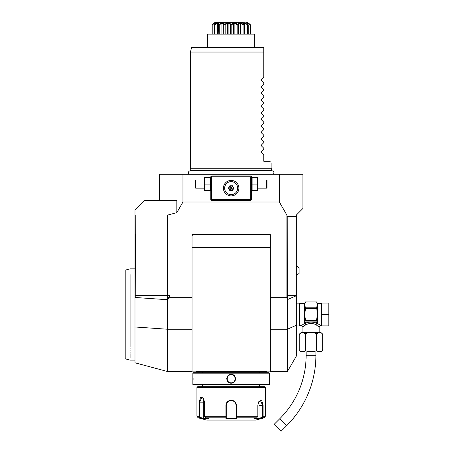 <?xml version="1.0" encoding="UTF-8"?>
<svg xmlns="http://www.w3.org/2000/svg" width="454" height="454" viewBox="0 0 454 454"><rect width="100%" height="100%" fill="white"/><g stroke="black" fill="none" stroke-linecap="round" stroke-linejoin="round"><path stroke-width="0.68" d="M204.856 190.595L210.191 190.595L210.191 184.074L204.856 184.074L204.856 190.595M204.448 177.554L204.448 190.595M210.191 184.074L210.191 177.554L204.856 177.554L204.856 184.074M211.189 176.334L210.781 176.737L210.781 199.561L211.598 200.373L250.716 200.373L251.533 199.561L251.533 176.737L251.124 176.334L250.716 176.737L211.598 176.737L211.189 176.334L211.598 175.925L250.716 175.925L251.124 176.334M159.433 200.373L159.433 174.296L182.962 174.296L182.962 202.002L279.352 202.002L279.352 174.296L302.88 174.296L302.88 208.522L296.36 215.043L296.36 356.044L287.416 371.531L287.825 216.677L287.019 216.206L296.36 216.206M182.962 174.296L279.352 174.296M279.352 202.002L286.877 215.043L167.832 215.043L176.822 212.637L182.962 202.002M287.825 301.042L287.019 295.509L287.019 216.206M286.877 215.043L286.877 297.654L287.416 301.133M178.927 174.291L178.331 174.296L178.927 174.291M177.735 174.296L177.139 174.296L177.735 174.296M180.119 174.296L180.709 174.296L180.119 174.296M181.299 174.296L181.884 174.296L181.299 174.296M286.877 297.654L270.278 297.654M192.036 371.854L196.242 371.854L195.975 371.281L196.242 371.854L192.036 371.854L192.036 234.605L270.278 234.605L270.278 371.854L266.067 371.854L270.278 371.854M134.986 297.466L135.774 297.523L135.774 215.043L135.706 234.605L134.986 234.605L134.986 362.791L167.583 371.531L167.583 299.725L169.734 297.654L192.036 297.654M134.986 234.605L134.986 210.157L144.764 200.373L176.822 200.373L176.822 212.637M169.734 297.654L169.734 295.509L167.583 299.725L135.774 297.523L135.519 234.605M135.774 215.043L167.832 215.043M167.583 299.725L167.583 215.043M268.649 234.605A1.629 1.629 0 0 1 270.278 236.233M199.232 371.854L205.452 371.854L196.242 371.854L195.975 371.281L266.339 371.281L266.067 371.854L266.339 371.281L266.067 371.854L202.302 371.854L263.082 371.854M268.972 372.672L193.342 372.672L192.854 373.16L192.854 384.407L269.46 384.407L269.46 373.16L268.972 372.672M269.46 373.16L192.854 373.16M231.154 383.182C225.417 383.431 225.439 374.119 231.154 374.38C236.897 374.136 236.874 383.443 231.154 383.182L231.154 382.858C225.905 383.131 225.916 374.425 231.154 374.709C236.409 374.431 236.398 383.142 231.154 382.858A4.075 4.075 0 0 1 227.079 378.784A4.075 4.075 0 0 1 231.154 374.709A4.075 4.075 0 0 1 235.234 378.784A4.075 4.075 0 0 1 231.154 382.858M192.854 383.182L192.882 382.898M192.899 382.762L192.967 382.03M193.075 380.395L193.103 379.402M193.109 378.647L193.103 378.307M193.075 377.126L193.024 376.281M192.99 375.787L192.95 375.327M269.392 375.01L269.364 375.327M269.318 375.844L269.29 376.218M269.239 377.223L269.211 378.199M269.239 380.401L269.296 381.405M235.569 379.238L235.598 378.784M226.739 378.33L226.716 378.778M269.46 384.407L268.972 384.896L193.342 384.896L192.854 384.407M196.928 387.5L265.386 387.5L264.574 386.689L197.74 386.689L196.928 387.5L196.928 416.233L199.232 416.233L199.232 402.17L200.509 397.398L203.471 398.357L204.499 402.17L204.499 416.233L205.531 417.805L208.363 418.667L203.131 418.667L200.305 417.805L199.232 416.233L199.698 416.233L199.698 402.17L201.792 397.284L203.551 398.481M265.386 387.5L265.386 416.233L263.082 416.233L262.009 417.805L259.183 418.667L253.951 418.667L256.777 417.805L257.815 416.233L257.815 405.433L258.842 401.62L261.805 400.655L263.082 405.433L263.082 416.233L263.082 405.433L262.616 405.433L262.616 416.233L261.765 417.493L259.013 418.333L259.013 405.433A4.892 2.446 -90 0 0 258.457 402.329M236.421 412.119L236.421 405.433L236.386 417.805L236.046 417.493L236.046 418.333L236.046 405.433L236.046 416.233L257.815 416.233M225.888 405.405L225.888 405.433C226.194 402.278 227.948 400.541 231.154 400.218C234.366 400.541 236.12 402.278 236.421 405.433L236.046 405.433C235.762 402.471 234.133 400.842 231.154 400.541C228.18 400.842 226.552 402.471 226.268 405.433A4.892 4.892 0 0 1 226.274 405.144M258.763 401.745L260.517 400.541L262.616 405.433L259.013 405.433M203.131 418.667L203.301 418.333L200.549 417.493L198.131 417.805L206.706 420.103L255.608 420.103L264.177 417.805L261.765 417.493M256.777 417.805L236.386 417.805L236.386 418.667L225.927 418.667L225.888 405.433L226.268 405.433L226.268 416.233L226.268 405.433M200.549 417.493L199.698 416.233M205.531 417.805L225.927 417.805L226.268 416.233L204.499 416.233M226.302 404.854A4.892 4.892 0 0 1 226.404 404.281M229.991 400.683A4.892 4.892 0 0 1 230.57 400.576M230.865 400.553A4.892 4.892 0 0 1 231.449 400.553M231.744 400.576A4.892 4.892 0 0 1 232.323 400.683M235.966 404.565A4.892 4.892 0 0 1 236.012 404.854M236.04 405.144A4.892 4.892 0 0 1 236.046 405.433M236.046 417.459L236.046 416.511M236.386 418.667L236.046 418.333M259.183 418.667L259.013 418.333M203.301 418.333L203.301 402.17L199.232 402.17M203.301 402.17A4.892 2.446 90 0 1 203.857 399.072M226.268 418.333L226.268 417.493L225.927 418.667M226.268 417.459L226.268 416.511M192.036 236.233A1.629 1.629 0 0 1 193.665 234.605M130.094 346.748C130.094 364.437 130.094 364.437 130.094 346.748L130.094 274.557M130.094 347.855L130.094 348.922M130.094 349.943L130.094 350.925M130.094 351.861L130.094 352.752M130.094 353.598L130.094 358.104M130.094 284.63L130.094 285.492M125.202 285.248L125.202 343.706L125.202 270.147L130.094 268.836L134.986 268.836M134.986 360.118L130.094 360.118L125.202 358.808L125.202 343.706M287.825 216.677L296.36 216.677M319.179 332.407L319.179 327.192L315.91 324.638C312.658 323.129 309.401 323.129 306.144 324.638L305.167 323.225L306.138 321.131L315.922 321.131L316.886 323.225C312.982 321.721 309.078 321.721 305.167 323.225L304.685 323.628L305.321 318.804L304.509 314.474L305.321 310.15L305.321 307.04L304.509 304.878L304.509 303.391L299.617 303.391L299.617 325.563L301.246 325.563A1.629 1.629 -132.6 0 1 302.88 327.192L305.531 324.945L304.509 323.56L301.246 325.563M304.662 325.631L305.219 325.183M306.144 324.638L305.531 324.945L304.611 323.662M302.88 332.407L302.88 327.192M299.736 334.853C298.494 332.09 306.62 332.09 305.383 334.853C302.909 332.09 319.139 332.09 316.676 334.853L316.676 334.842C315.439 332.09 323.56 332.09 322.323 334.853A2.446 2.446 0 0 0 319.877 332.407L302.182 332.407A2.446 2.446 0 0 0 299.736 334.853L299.736 349.523C298.494 352.287 306.626 352.281 305.383 349.523C302.914 352.287 319.151 352.287 316.676 349.523C315.439 352.287 323.56 352.281 322.323 349.523L322.261 350.062M316.898 333.843L317.845 332.901M316.222 333.838L316.631 334.536M300.122 333.565L300.741 332.992M304.038 332.827L305.355 334.479M299.793 350.062L299.736 349.523A2.446 2.446 0 0 0 302.182 351.969L319.877 351.969A2.446 2.446 0 0 0 322.323 349.523L322.323 334.853M305.383 334.853L305.383 349.523M316.676 334.853L316.676 349.523M306.138 351.969L306.138 355.227A89.654 89.654 0 0 1 279.88 418.622L274.12 424.382L281.032 431.3L286.797 425.534L279.88 418.622M315.916 351.969L315.916 355.227A99.432 99.432 0 0 1 286.797 425.534M317.669 325.859L318.078 326.21M319.179 327.192A1.629 1.629 132.6 0 1 320.808 325.563L317.891 323.747M318.226 323.94L318.657 324.19M317.442 323.662L316.523 324.939L317.55 323.56A0.817 0.67 180 0 0 317.369 323.571L316.886 323.225A1.629 0.925 -66.6 0 0 315.91 324.638M321.46 314.474L321.46 303.068L328.798 303.068L328.798 314.474L321.46 314.474L321.46 325.887L328.798 325.887L328.798 314.474M305.321 308.589L316.733 308.589L317.55 314.474L316.733 318.77M317.42 305.116L316.733 307.029M305.321 319.934L305.411 320.365L316.642 320.365L316.733 318.804L317.369 323.571M315.922 321.131L316.642 320.365M316.239 321.012A0.817 0.704 -0 0 0 316.733 320.365A0.817 0.704 -0 0 1 316.569 320.791M316.733 319.934L316.733 320.365L316.733 319.934M305.321 320.365A0.817 0.704 0 0 0 305.814 321.012L306.138 321.131M304.685 323.571A0.817 0.67 -0 0 0 304.509 323.56L304.509 304.878L305.321 301.933L316.733 301.933L317.55 304.878L317.55 323.56M305.321 319.599L305.321 320.144M305.411 320.365L305.814 321.012M316.733 301.927L305.321 301.927M316.733 307.04L316.733 308.589M305.321 307.823L316.733 307.823M299.05 273.473L296.683 275.294L299.05 273.473L299.05 267.82L296.683 266.004L296.683 275.294L296.36 275.294M271.906 168.264L190.408 168.264L191.055 170.676L190.481 170.676L271.832 170.676L271.259 170.676L271.906 168.264L271.906 162.884M190.408 168.264L190.408 52.04L263.757 52.04L263.757 77.469L261.328 79.893L263.757 77.469M263.757 47.148L254.632 47.148L254.632 34.118L207.682 34.118L207.682 47.148L192.343 47.148L263.757 47.148L263.757 52.04M238.39 24.771L237.839 24.329L238.872 22.7L239.967 22.7L243.548 24.329L243.089 24.771L240.41 23.37L239.105 23.37L238.39 24.771L238.39 34.118L239.099 34.118M214.941 23.75L215.253 23.37L214.736 23.37L212.217 24.771L212.217 34.118L212.08 24.329L215.417 22.7L238.872 22.7M212.217 34.118L217.494 34.118L217.494 23.37L214.731 24.771L214.731 34.118M218.907 22.7L218.663 24.329L218.124 24.516L218.124 34.118L221.904 34.118L221.904 23.37L219.225 24.771L219.225 34.118M223.209 23.546L223.203 34.118L227.431 34.118L227.431 23.37L225.156 24.771L225.156 34.118M228.912 22.7L231.092 24.329L230.501 24.771L228.907 23.37L228.907 34.118L233.401 34.118L233.401 23.37L231.812 24.771L231.812 34.118M234.65 22.7L237.714 24.329L237.158 24.771L234.883 23.37L234.883 34.118L238.39 34.118M240.41 23.37L240.41 34.118L244.19 34.118L244.19 24.516L244.093 34.118M244.814 23.37L243.849 23.37L244.093 24.771L243.406 22.7L247.89 24.329L247.583 24.771L244.814 23.37L244.814 34.118L250.324 34.118L250.324 24.771L250.324 34.118M250.324 24.771L248.48 23.205M248.242 34.118L248.242 24.771L246.465 22.7L250.228 24.329M250.205 24.329L250.092 34.118M250.092 24.771L247.578 23.37L247.578 23.954M247.578 23.37L247.061 23.37L247.373 23.75M247.583 24.771L247.583 34.118M243.089 24.771L243.089 34.118M237.158 24.771L237.158 34.118M234.883 23.37L233.401 23.37M231.812 24.771L231.222 24.329L233.401 22.7M230.501 24.771L230.501 34.118M228.907 23.37L227.431 23.37M225.156 24.771L224.599 24.329L227.664 22.7M223.442 22.7L224.599 24.329M224.475 24.329L223.924 24.771L223.924 34.118M223.924 24.771L223.209 23.37L221.904 23.37M223.203 34.118L223.209 23.37M219.225 24.771L218.766 24.329L222.347 22.7M217.494 23.37L218.465 23.37L218.221 34.118M214.731 24.771L214.424 24.329L218.096 22.7M215.809 22.774L214.424 24.329M214.362 24.329L214.072 34.118M214.736 23.37L214.736 23.954M212.217 24.771L212.103 24.329M246.63 22.95L244.218 22.7M248.576 23.268L249.178 23.648M246.897 22.7L247.68 22.7M239.967 22.7L243.406 22.7M213.062 23.699L214.634 22.7L215.417 22.7M214.634 22.7L212.869 23.824M261.328 79.893L261.328 80.585L263.757 83.014L261.328 80.585L261.328 79.893L261.328 80.585M261.328 86.413L263.757 83.99L261.328 86.413L261.328 87.106L263.757 89.534L261.328 87.106L261.328 86.413L261.328 87.106M261.328 92.934L263.757 90.505L261.328 92.934L261.328 93.626L263.757 96.055L261.328 93.626L261.328 92.934L261.328 93.626M261.328 99.454L263.757 97.025L261.328 99.454L261.328 100.147L263.757 102.576L261.328 100.147L261.328 99.454L261.328 100.147M263.757 103.546L261.328 105.975L261.328 106.667L263.757 109.096L261.328 106.667L261.328 105.975L261.328 106.667L261.328 105.975L263.757 103.546L263.757 102.576M263.757 110.067L261.328 112.496L261.328 113.188L263.757 115.617L261.328 113.188L261.328 112.496L261.328 113.188L261.328 112.496L263.757 110.067L263.757 109.096M263.757 116.587L261.328 119.016L261.328 119.708L263.757 122.132L261.328 119.708L261.328 119.016L261.328 119.708L261.328 119.016L263.757 116.587L263.757 115.617M263.757 123.108L261.328 125.537L261.328 126.229L263.757 128.652L261.328 126.229L261.328 125.537L261.328 126.229L261.328 125.537L263.757 123.108L263.757 122.132M263.757 129.628L261.328 132.057L261.328 132.75L263.757 135.173L261.328 132.75L261.328 132.057L261.328 132.75L261.328 132.057L263.757 129.628L263.757 128.652M263.757 136.149L261.328 138.578L261.328 139.27L263.757 141.693L261.328 139.27L261.328 138.578L261.328 139.27L261.328 138.578L263.757 136.149L263.757 135.173M263.757 142.669L261.328 145.098L261.328 145.785L263.757 148.214L261.328 145.785L261.328 145.098L261.328 145.785L261.328 145.098L263.757 142.669L263.757 141.693M261.328 151.619L263.757 149.19L261.328 151.619L261.328 152.306L263.757 154.735L261.328 152.306L261.328 151.619L261.328 152.306M270.278 161.255C272.457 163.434 272.457 163.434 270.278 161.255C272.457 163.434 272.457 163.434 270.278 161.255L263.757 161.255L263.757 154.735M263.757 149.19L263.757 148.214M263.757 97.025L263.757 96.055M263.757 90.505L263.757 89.534M263.757 83.99L263.757 83.014M211.598 176.737L211.598 199.561L211.189 199.964M211.598 199.561L250.716 199.561L250.716 176.737M250.716 199.561L251.124 199.964M230.887 195.89L231.154 195.89A7.741 7.741 0 0 1 223.413 188.149A7.741 7.741 0 0 1 231.154 180.408A7.741 7.741 0 0 1 238.9 188.149A7.741 7.741 0 0 1 231.154 195.89L231.427 195.89M231.427 180.408L230.887 180.408M230.536 180.431L230.223 180.465M229.911 180.505L229.599 180.567M229.287 180.635L228.975 180.72M228.663 180.817L228.044 181.061M227.431 181.362L227.125 181.538M226.824 181.731L226.234 182.173M225.405 182.962L224.486 184.216M224.304 184.545L224.14 184.869M223.879 185.51L223.777 185.817M223.686 186.112L223.612 186.401M223.777 190.481L223.879 190.788M224.14 191.429L224.304 191.753M224.486 192.082L225.11 192.984M225.15 193.035L225.405 193.33M226.234 194.125L226.529 194.352M227.125 194.76L227.431 194.936M228.044 195.237L228.663 195.481M228.975 195.578L229.287 195.663M229.599 195.731L229.911 195.793M230.223 195.833L230.536 195.867M231.778 195.867L232.09 195.833M232.403 195.793L232.715 195.731M233.027 195.663L233.339 195.578M233.645 195.481L234.27 195.237M234.883 194.936L235.189 194.76M235.49 194.567L236.08 194.125M236.909 193.33L237.828 192.082M238.01 191.753L238.168 191.429M238.435 190.788L238.537 190.481M238.628 190.186L238.702 189.897M238.537 185.817L238.435 185.51M238.168 184.869L238.01 184.545M237.828 184.216L237.209 183.32M237.164 183.263L236.909 182.962M236.08 182.173L235.785 181.941M235.189 181.538L234.883 181.362M234.27 181.061L233.645 180.817M233.339 180.72L233.027 180.635M232.715 180.567L232.403 180.505M232.09 180.465L231.778 180.431M224.639 188.149A6.521 6.521 0 0 0 231.154 194.67A6.521 6.521 0 0 0 237.675 188.149A6.521 6.521 0 0 0 231.154 181.628A6.521 6.521 0 0 0 224.639 188.149M233.878 188.149L232.516 185.794L229.798 185.794L228.436 188.149L229.798 190.504L232.516 190.504L233.878 188.149L232.369 186.055L229.945 186.055L228.737 188.149L229.945 190.243L232.369 190.243L233.577 188.149L231.205 188.149M232.516 190.504L231.182 188.189M229.798 190.504L231.131 188.189M228.436 188.149L231.109 188.149M229.798 185.794L231.131 188.109M232.516 185.794L231.182 188.109M252.123 190.595L257.458 190.595L257.458 184.074L252.123 184.074L252.123 190.595M257.458 184.074L257.458 177.554L252.123 177.554L252.123 184.074M257.866 177.554L257.866 190.595M258.054 180L266.612 180L266.612 188.149L258.054 188.149M266.612 188.149L267.02 187.74L267.02 180.408L266.612 180M204.26 188.149L195.702 188.149L195.702 180L204.26 180M195.702 180L195.294 180.408L195.294 187.74L195.702 188.149M296.36 325.234L287.416 329.241L270.278 329.241M192.036 329.241L167.583 329.241L134.986 326.982M135.519 295.509L169.734 295.509M263.082 416.233L262.616 416.233M231.154 400.218L231.154 400.541M231.154 374.38L231.154 374.709M296.36 295.719L287.484 299.595M287.019 295.509L296.36 295.509M315.916 355.227L306.138 355.227M321.46 303.391L317.55 303.391L317.55 304.878M263.757 47.755L191.554 47.755L192.343 47.148M210.781 178.013L210.594 177.554M270.278 371.531L287.416 371.531M167.583 371.531L192.036 371.531M270.278 247.646L192.036 247.646M259.677 372.672L259.677 371.888M202.637 372.672L202.637 371.888M202.637 386.689L202.637 384.896M259.677 386.689L259.677 384.896M264.177 417.805L265.386 416.233M198.131 417.805L196.928 416.233M296.36 325.07L299.617 325.07M296.36 303.879L299.617 303.879M320.808 325.563L321.46 325.563M304.509 303.391L305.321 302.58M317.55 303.391L316.733 302.58M296.36 266.004L299.05 267.82M273.37 174.296C274.426 172.424 273.915 171.215 271.832 170.676M188.943 174.296C187.888 172.424 188.399 171.215 190.481 170.676M191.554 47.755L190.408 52.04M251.533 190.135L251.715 190.595M251.533 178.013L251.715 177.554M210.781 190.135L210.594 190.595"/></g></svg>
